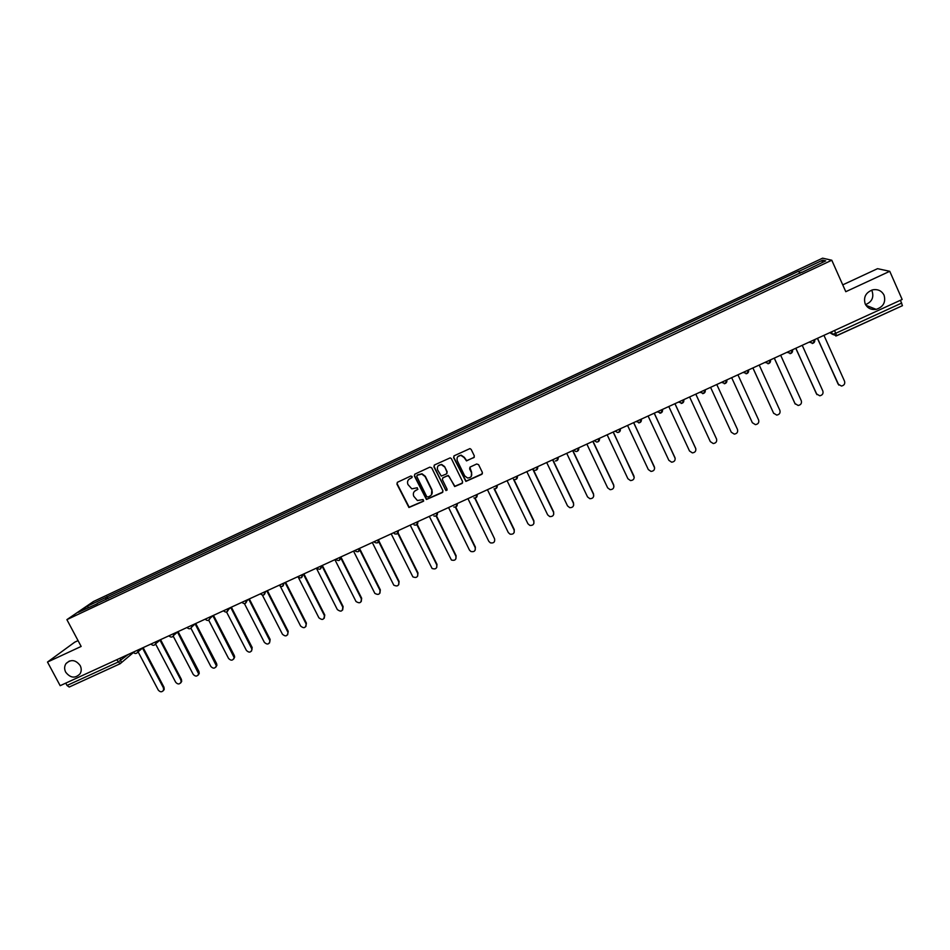 <?xml version="1.0" encoding="UTF-8"?>
<svg xmlns="http://www.w3.org/2000/svg" width="950" height="950" viewBox="0 0 950 950"><rect width="100%" height="100%" fill="white"/><g stroke="black" fill="none" stroke-linecap="round" stroke-linejoin="round"><path stroke-width="1.43" d="M412.122 476.508L410.804 476.021L397.527 482.232L396.91 484.072L408.928 507.502L423.296 501.339L423.13 499.534L417.406 500.531L413.772 496.292C412.799 493.727 413.464 491.756 415.767 490.39L417.489 489.582L417.287 487.754L411.813 488.846L407.966 484.524C406.992 481.959 407.657 479.988 409.961 478.61L411.683 477.803L412.122 476.508M865.201 303.917C867.469 308.228 871.126 310.044 876.173 309.367C883.334 306.921 885.958 302.207 884.07 295.224C881.719 290.795 877.943 288.99 872.765 289.821C865.806 292.422 863.277 297.113 865.201 303.917M865.545 304.617C871.779 301.993 873.988 297.587 872.183 291.377L871.542 290.178M65.704 672.196C70.442 678.146 75.24 678.668 80.085 673.776C81.569 671.187 81.593 668.444 80.156 665.534C75.644 659.727 70.929 659.074 66.025 663.563C64.291 666.223 64.184 669.097 65.704 672.196M473.682 457.781L474.335 455.905L471.176 449.421L469.941 448.602L454.242 455.751L453.601 457.627L465.868 481.401L481.745 474.359L482.398 472.494L478.598 464.681L476.698 463.992L470.262 466.984L469.609 468.849L471.497 472.72C472.316 476.081 470.986 477.838 467.531 477.992L464.692 475.867L457.294 460.726C456.451 457.544 457.662 455.762 460.916 455.383L464.111 457.556L466.497 460.892L474.287 457.235M831.784 260.229L845.785 291.697L889.758 271.296L902.156 299.476L60.171 685.686L47.5 662.055L81.154 646.439L66.892 619.637L831.784 260.229L822.593 258.174L93.48 601.504L66.892 619.637M431.704 467.839L429.816 467.151L414.972 474.086L414.343 475.938L426.455 499.486L442.296 492.575L442.938 490.723L431.704 467.839M434.542 464.942L450.205 457.853L451.381 458.66L462.603 481.638L461.949 483.491L454.67 486.543L449.124 476.473L447.236 475.784L442.997 477.755L442.356 479.608L447.094 489.262L446.001 490.628L433.912 466.806L434.542 464.942M78.054 640.621L74.753 642.153L47.5 662.055M889.758 271.296L877.539 268.672L842.745 284.858M900.457 300.259L902.441 305.674L836.701 335.742M119.926 663.812L69.219 687.04L67.011 685.472L117.954 662.138L128.238 654.455M65.752 683.121L67.011 685.472M97.363 603.654L78.232 612.37L87.139 606.302L105.771 597.526L105.925 599.628M800.114 273.232L798.712 271.166L105.771 597.526M799.069 271.284L822.712 260.158L825.74 260.87L801.764 272.46M97.138 603.487L801.669 272.199M107.979 598.654L106.958 596.707M799.722 273.422L798.712 271.166M87.139 606.302L88.587 607.501M821.952 262.651L822.712 260.158M412.086 477.446L408.773 479.429M414.485 491.304L417.917 489.202M397.278 482.386L397.159 483.811L409.165 507.217L423.724 500.935M414.687 474.264L414.592 475.677L426.681 499.201L442.89 492.029M417.228 475.214L416.789 476.508L426.657 496.529L427.963 497.016L429.792 496.173C432.108 494.808 432.784 492.836 431.811 490.259L425.077 476.556L421.764 474.038L417.074 475.309M431.442 494.831L431.811 490.259M417.466 474.952L422.002 473.777L425.303 476.294L432.036 489.986M442.629 478.004L448.269 475.416L454.86 486.281L462.579 482.921M434.221 465.156L434.126 466.557L445.538 489.808L447.094 490.129M444.398 466.818L441.394 464.669C438.045 464.93 436.786 466.699 437.629 469.965L441.287 476.081L446.358 474.003L446.999 472.138L444.6 466.569L441.608 464.419L438.247 465.761M446.939 473.492L446.999 472.138M444.6 466.569L447.201 471.889M457.853 456.594L461.106 455.145L464.301 457.318L466.688 460.655L473.86 457.532M471.295 476.366L471.497 472.72M469.834 467.293L471.675 472.459M453.886 455.988L453.803 457.378L466.058 481.139L482.386 473.741M138.094 651.807L158.27 690.08C160.312 692.384 162.106 692.348 163.638 689.985L163.4 687.776L142.5 648.102M143.129 647.627L163.982 687.218L164.219 689.427L163.234 690.793M155.598 643.993L175.679 682.242C177.816 684.594 179.633 684.511 181.118 681.993L180.844 679.927L159.956 640.11M160.562 639.635L181.402 679.381L181.676 681.447L180.678 682.943M173.244 636.215L193.206 674.369C195.451 676.768 197.279 676.626 198.692 673.93L177.507 632.059M178.089 631.596L198.93 671.484L199.239 673.396L198.229 675.046M190.95 628.271L210.829 666.437C213.192 668.895 215.044 668.681 216.386 665.807L195.154 623.936M195.736 623.497L216.576 663.551L216.909 665.261L215.888 667.09M209.926 616.989L210.081 618.284L208.703 620.184L228.558 658.445C231.076 660.962 232.94 660.678 234.163 657.602L212.907 615.742M213.489 615.363L234.317 655.559L234.662 657.068L233.652 659.086M226.551 612.002L246.406 650.418C249.078 652.982 250.954 652.614 252.035 649.313L230.755 607.477M231.349 607.169L252.178 647.52L251.536 651.035M244.447 603.666L264.361 642.342C267.199 644.955 269.087 644.504 269.99 640.965L248.722 599.201M249.316 598.928L270.144 639.433L269.527 642.936M262.402 595.151L282.423 634.208C285.463 636.868 287.339 636.31 288.04 632.546L266.831 590.888M267.401 590.627L288.218 631.299L287.636 634.778M280.381 586.423L300.604 626.026C303.858 628.722 305.71 628.069 306.173 624.055L285.048 582.54M285.594 582.279L306.411 623.117L305.864 626.561M298.276 577.232L318.891 617.797C322.371 620.516 324.199 619.756 324.389 615.517L303.371 574.133M303.905 573.883L324.781 615.03L324.199 618.296M316.374 568.171L337.333 609.568C340.943 612.227 342.748 611.396 342.748 607.062L322.394 566.806M322.798 566.378L343.128 606.587L342.653 609.983M334.899 559.669L356.012 601.504C359.67 603.82 361.428 602.894 361.309 598.714L341.026 558.422M341.406 558.006L361.665 598.239L361.226 601.599M353.543 551.119L374.846 593.382C378.492 595.365 380.214 594.344 379.976 590.306L359.777 550.014M360.145 549.599L380.321 589.843L379.917 593.168M372.305 542.509L393.799 585.164C397.433 586.839 399.095 585.734 398.774 581.851L378.765 541.761M379.026 541.191L399.083 581.4L398.727 584.666M391.186 533.852L412.882 576.876C416.48 578.253 418.083 577.077 417.679 573.337L397.801 533.33M398.121 532.938L417.976 572.898L417.668 576.116M410.198 525.124L432.096 568.492C435.634 569.62 437.166 568.385 436.715 564.775L416.907 524.744M417.252 524.459L436.988 564.347L436.727 567.494M429.317 516.361L451.416 560.025C454.896 560.928 456.38 559.633 455.869 556.154L436.098 516.016M436.454 515.814L456.119 555.738L455.905 558.814M448.566 507.526L469.442 550.038L470.856 551.487C474.264 552.188 475.689 550.846 475.142 547.473L455.359 507.122M455.727 507.015L475.368 547.069L475.214 550.062M467.946 498.643L488.811 541.334L490.402 542.866C493.739 543.388 495.116 542.023 494.546 538.745L474.691 498.073M475.071 498.037L494.546 538.745M487.445 489.701L508.298 532.558L510.067 534.173C513.332 534.541 514.663 533.14 514.069 529.957L494.071 488.811C496.47 488.906 497.515 487.718 497.183 485.224M494.475 488.882L514.247 529.566L514.211 532.368M507.074 480.7L527.915 523.735L529.839 525.409C533.045 525.647 534.339 524.222 533.722 521.122L513.511 479.334M513.926 479.501L533.876 520.731L533.9 523.403M526.822 471.639L547.651 514.841L549.729 516.574C552.876 516.693 554.135 515.244 553.506 512.216L532.831 469.3M533.389 469.799L553.624 511.848L553.707 514.378M546.701 462.519L567.53 505.899L569.739 507.668C572.826 507.692 574.049 506.219 573.408 503.251L552.591 459.812M552.817 459.717L573.515 502.894L573.658 505.258M566.722 453.34L587.528 496.897L589.867 498.702C592.895 498.631 594.094 497.147 593.453 494.238L572.648 450.621M572.85 450.526L593.524 493.881L593.726 496.066M586.862 444.101L607.656 487.849L610.114 489.666C613.106 489.523 614.27 488.015 613.617 485.165L592.824 441.358M593.002 441.275L613.664 484.821L613.914 486.792M607.145 434.791L627.914 478.729L630.491 480.569C633.436 480.356 634.576 478.836 633.923 476.021L613.142 432.036M613.296 431.977L634.22 477.434M627.558 425.434L648.316 469.549L650.988 471.414C653.897 471.129 655.013 469.597 654.36 466.83L633.602 422.655M633.721 422.608L654.657 467.982M648.102 416.005L668.847 460.299L671.614 462.187C674.488 461.843 675.592 460.311 674.928 457.567L654.182 413.214M654.277 413.167L675.201 458.458M668.788 406.517L689.522 451.001L692.372 452.889C695.21 452.509 696.303 450.953 695.637 448.246L674.916 403.714M674.975 403.679L695.851 448.851M689.605 396.969L710.327 441.643L713.26 443.543C716.074 443.104 717.143 441.548 716.49 438.864L695.78 394.143M695.816 394.119L716.609 439.161M710.576 387.351L731.274 432.214L734.279 434.114C737.069 433.651 738.126 432.084 737.473 429.424L716.775 384.501L737.354 429.151M752.305 422.619L731.666 377.673L752.352 422.726L755.44 424.638C758.207 424.128 759.264 422.548 758.599 419.912L737.924 374.811M752.922 367.923L773.585 413.167L776.732 415.091C779.487 414.544 780.532 412.953 779.867 410.341L759.216 365.037M773.704 413.416L752.887 367.947M774.309 358.114L794.948 403.548L798.178 405.472C800.898 404.89 801.943 403.299 801.278 400.71L780.651 355.205M795.245 404.071L774.25 358.15M795.851 348.234L816.466 393.87L819.755 395.794C822.462 395.188 823.496 393.585 822.842 390.996L802.227 345.313M816.953 394.63L795.756 348.282M817.534 338.295L838.126 384.121L841.474 386.044C844.17 385.415 845.203 383.8 844.55 381.235L823.959 335.35M838.814 385.094L817.404 338.343M829.861 332.642L832.533 334.329L835.798 333.248L901.693 303.062M831.452 331.906L832.533 334.329L836.677 335.777L834.551 330.481M120.116 658.184L121.303 662.613L120.092 663.765L116.696 659.751M133.962 651.842L134.995 651.356M137.845 650.049L137.833 652.021L136.681 653.184M151.822 643.649L152.867 643.162M169.801 635.396L170.846 634.921M187.886 627.095L188.943 626.62M206.091 618.747L207.159 618.26M224.414 610.351L225.482 609.852M242.844 601.896L243.924 601.398M261.404 593.382L262.485 592.883M280.072 584.82L281.164 584.309M298.87 576.199L299.974 575.688M317.787 567.518L318.891 567.008M336.822 558.79L337.939 558.279M355.989 549.991L357.105 549.48M375.274 541.144L376.402 540.633M394.689 532.249L395.817 531.727M414.224 523.284L415.376 522.761M433.901 514.259L435.053 513.736M453.696 505.174L454.86 504.64M473.622 496.031L474.798 495.496M493.691 486.827L494.867 486.293M513.891 477.565L515.066 477.031M534.221 468.243L535.408 467.697M554.693 458.85L555.893 458.304M575.296 449.397L576.508 448.851M596.042 439.886L597.265 439.327M616.93 430.303L618.153 429.744M637.961 420.66L639.196 420.09M659.134 410.946L660.381 410.376M680.461 401.161L681.708 400.591M701.919 391.317L703.178 390.747M723.544 381.401L724.803 380.819M745.299 371.426L746.581 370.832M767.22 361.368L768.502 360.774M789.284 351.251L790.578 350.657M811.514 341.05L812.808 340.456M155.693 641.867L155.729 643.708L154.518 645.014M173.66 633.626L173.743 635.312L172.473 636.785M191.734 625.337L191.864 626.846L190.534 628.508M228.226 608.594L227.002 611.8M246.656 600.139L245.409 603.369M265.192 591.636L263.934 594.878M283.86 583.086L282.577 586.34M297.825 576.674C300.758 578.811 302.349 578.087 302.623 574.477L301.34 577.742M316.706 568.005C319.639 570.166 321.242 569.43 321.516 565.808L320.221 569.086M340.563 557.068L339.233 560.369M359.706 548.293L358.364 551.606M378.979 539.446L377.613 542.783M398.371 530.551L397.005 533.9M417.893 521.597L416.504 524.97M437.558 512.584L436.145 515.969M457.33 503.512L455.905 506.908M477.244 494.368L475.808 497.788M497.301 485.177L495.841 488.609M517.477 475.926L515.992 479.37M537.795 466.604L536.299 470.072L534.743 470.321C537.047 470.25 538.021 469.027 537.664 466.664M558.244 457.223L556.724 460.714L555.275 460.964C557.531 460.833 558.469 459.61 558.113 457.282M578.835 447.782L577.303 451.286L575.926 451.547L573.574 450.193M599.557 438.271L598.013 441.798L596.707 442.059L594.273 440.693M620.433 428.699L618.854 432.238L617.631 432.511L615.101 431.146M641.44 419.057L639.849 422.619L636.072 421.527M662.589 409.355L660.986 412.941L657.198 411.837M683.893 399.594L682.266 403.192L678.454 402.088M705.339 389.749L703.689 393.371L699.865 392.267M726.928 379.846L725.266 383.479L721.418 382.375M748.671 369.871L746.985 373.528L743.126 372.424M770.569 359.836L768.859 363.506L764.988 362.389M792.621 349.719L790.887 353.412L786.992 352.296M814.815 339.542L813.069 343.247L809.151 342.131M902.441 305.674L835.798 336.027M865.949 305.306L876.173 309.367M133.166 652.199C134.817 653.968 136.373 653.909 137.833 652.021L142.987 647.698M151.002 644.017C152.736 645.822 154.304 645.727 155.729 643.708L160.443 639.682M168.946 635.788C170.774 637.64 172.377 637.486 173.743 635.312L177.971 631.643M187.019 627.499C188.955 629.411 190.57 629.185 191.864 626.846L195.558 623.58M205.188 619.163C207.266 621.122 208.893 620.825 210.081 618.284L213.18 615.493M223.487 610.767C225.72 612.786 227.359 612.406 228.404 609.627L230.85 607.394M241.894 602.324C244.316 604.39 245.955 603.915 246.822 600.887L248.532 599.284M260.419 593.833C263.055 595.935 264.682 595.341 265.311 592.052L266.249 591.149M279.062 585.283C281.936 587.409 283.539 586.708 283.884 583.146L284.026 583.003M335.896 559.55C338.829 561.379 340.373 560.559 340.527 557.092M355.253 551.048C358.162 552.52 359.634 551.606 359.658 548.316M374.739 542.438C377.601 543.59 378.991 542.604 378.919 539.481M394.345 533.722C397.136 534.612 398.454 533.567 398.311 530.587M414.069 524.911C416.777 525.576 418.024 524.483 417.822 521.633M433.901 516.004C436.525 516.491 437.713 515.363 437.463 512.62M453.839 507.015C456.392 507.348 457.52 506.196 457.247 503.548M473.896 497.954C476.366 498.156 477.446 496.981 477.149 494.416M514.342 479.596C516.693 479.608 517.702 478.396 517.358 475.974M575.926 451.547C578.146 451.369 579.061 450.122 578.704 447.842M596.707 442.059C598.892 441.833 599.794 440.586 599.426 438.33M617.631 432.511C619.78 432.238 620.671 430.991 620.291 428.759M638.685 422.892C640.811 422.584 641.678 421.325 641.297 419.128M659.87 413.214C661.972 412.858 662.839 411.599 662.459 409.426M681.197 403.453C683.288 403.085 684.131 401.814 683.751 399.653M702.668 393.644C704.746 393.229 705.589 391.958 705.197 389.821M724.28 383.753C726.346 383.313 727.178 382.043 726.797 379.917M746.047 373.789C748.089 373.338 748.921 372.056 748.541 369.942M767.956 363.767C769.999 363.292 770.818 361.997 770.438 359.896M790.008 353.673C792.051 353.174 792.87 351.88 792.49 349.778M812.214 343.508C814.257 342.986 815.076 341.679 814.684 339.589M133.404 652.543L120.092 663.765L69.219 687.04M69.409 660.998L66.025 663.563"/></g></svg>
